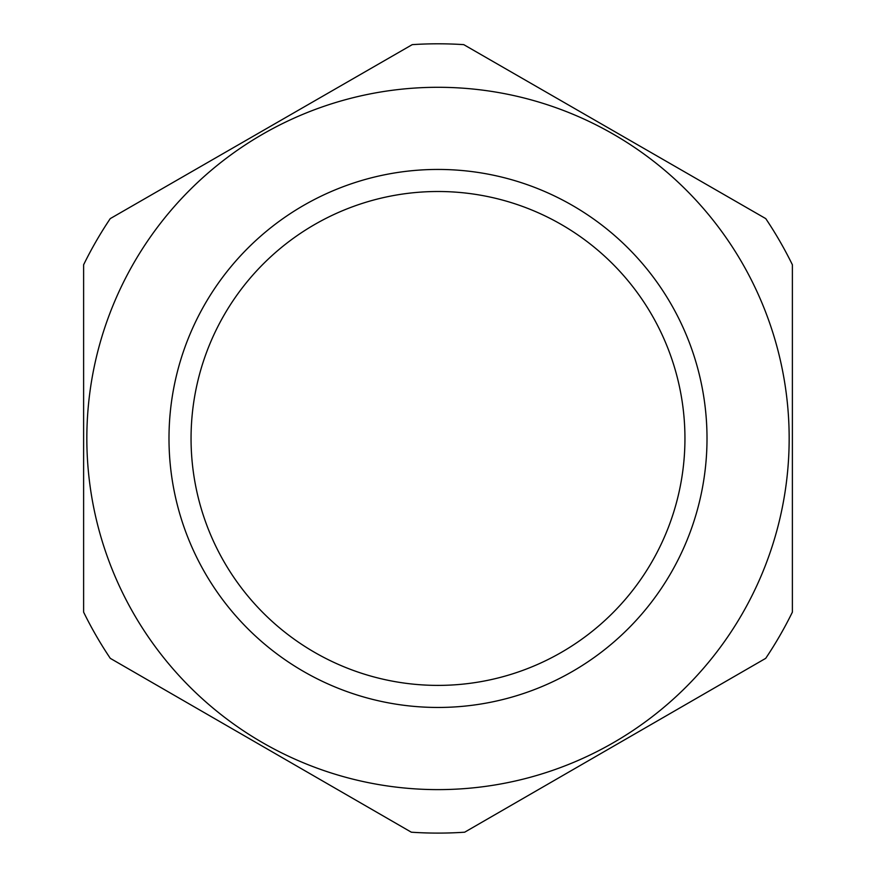 <?xml version="1.0" encoding="UTF-8"?>
<svg xmlns="http://www.w3.org/2000/svg" width="876" height="876" viewBox="0 0 876 876"><rect width="100%" height="100%" fill="white"/><g stroke="black" fill="none" stroke-linecap="round" stroke-linejoin="round"><path stroke-width="1.31" d="M83.614 264.771L83.614 612.127A394.649 394.649 0 0 0 110.288 658.347L411.337 832.2A394.649 394.649 0 0 0 464.663 832.2L765.712 658.347A394.649 394.649 0 0 0 792.386 612.127L792.386 264.771A394.649 394.649 0 0 0 765.755 218.617L463.765 44.643A394.649 394.649 0 0 0 412.235 44.643L110.245 218.617A394.649 394.649 0 0 0 83.614 264.771M792.386 541.697L792.386 461.521M792.386 335.201L792.386 355.952M438 169.44A269.009 269.009 0 0 1 707.009 438.449A269.009 269.009 0 0 1 438 707.458A269.009 269.009 0 0 1 168.991 438.449A269.009 269.009 0 0 1 438 169.44M438 87.293A351.156 351.156 0 0 1 742.114 614.032A351.156 351.156 0 0 1 133.886 614.032A351.156 351.156 0 0 1 438 87.293M438 685.393A246.933 246.933 0 0 0 651.853 314.977A246.933 246.933 0 0 0 224.146 314.977A246.933 246.933 0 0 0 438 685.393"/></g></svg>
